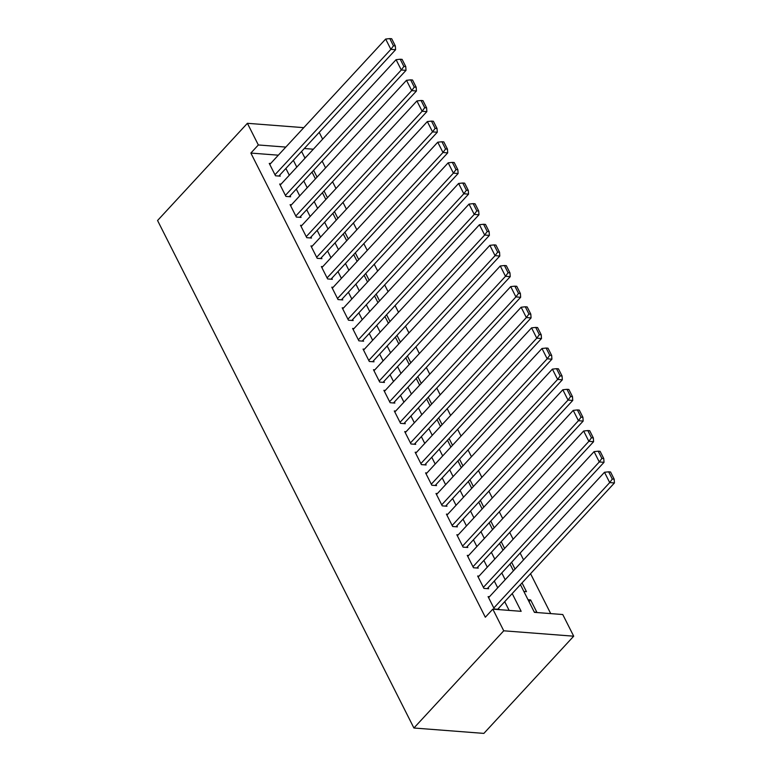 <?xml version="1.0" encoding="UTF-8"?>
<svg xmlns="http://www.w3.org/2000/svg" width="772" height="772" viewBox="0 0 772 772"><rect width="100%" height="100%" fill="white"/><g stroke="black" fill="none" stroke-linecap="round" stroke-linejoin="round"><path stroke-width="1.16" d="M520.424 584.674L534.407 612.35L562.759 614.531L573.702 636.196L483.87 733.4L413.917 728.006L157.565 220.512L247.397 123.308L258.34 144.972L250.861 153.068L485.327 617.233L492.816 609.137L521.168 611.327L512.203 593.572M319.212 132.379L322.628 139.153M550.716 613.605L530.557 573.712M523.561 559.854L520.135 553.08M513.139 539.223L509.713 532.448M502.717 518.591L499.301 511.817M492.295 497.959L488.879 491.185M481.873 477.328L478.457 470.563M471.451 456.706L468.035 449.931M461.038 436.074L457.613 429.3M450.616 415.442L447.191 408.668M440.194 394.81L436.769 388.036M429.772 374.179L426.347 367.414M419.35 353.557L415.934 346.782M408.928 332.925L405.512 326.151M398.506 312.293L395.09 305.519M388.084 291.662L384.668 284.887M377.672 271.03L374.246 264.265M367.25 250.408L363.824 243.634M356.828 229.776L353.402 223.002M346.406 209.144L342.98 202.37M335.984 188.513L332.568 181.738M325.562 167.881L322.146 161.116M489.467 596.737L488.087 596.631L494.341 609.011L499.069 609.378L498.548 608.346M479.045 576.115L477.665 576.008L483.919 588.38L488.647 588.746L488.126 587.714M468.623 555.483L467.243 555.377L473.497 567.748L478.225 568.115L477.704 567.082M458.201 534.851L456.831 534.745L463.084 547.126L467.803 547.483L467.282 546.46M447.779 514.22L446.409 514.113L452.662 526.494L457.381 526.861L456.86 525.828M437.357 493.588L435.987 493.482L442.24 505.863L446.969 506.229L446.448 505.197M426.945 472.966L425.565 472.86L431.818 485.231L436.547 485.598L436.026 484.565M416.523 452.334L415.143 452.228L421.396 464.609L426.125 464.966L425.604 463.933M406.101 431.702L404.721 431.596L410.974 443.977L415.703 444.344L415.182 443.311M395.679 411.071L394.299 410.965L400.552 423.345L405.281 423.712L404.76 422.68M385.257 390.439L383.877 390.333L390.13 402.714L394.859 403.08L394.338 402.048M374.835 369.817L373.465 369.711L379.708 382.082L384.437 382.449L383.916 381.416M364.413 349.185L363.043 349.079L369.296 361.46L374.015 361.817L373.494 360.785M353.991 328.554L352.621 328.447L358.874 340.828L363.602 341.195L363.081 340.162M343.579 307.922L342.199 307.816L348.452 320.197L353.18 320.563L352.659 319.531M333.157 287.29L331.777 287.184L338.03 299.565L342.758 299.932L342.237 298.899M322.735 266.668L321.355 266.562L327.608 278.933L332.336 279.3L331.815 278.267M312.313 246.036L310.933 245.93L317.186 258.311L321.914 258.668L321.393 257.636M301.891 225.405L300.511 225.299L306.764 237.679L311.492 238.046L310.971 237.014M291.469 204.773L290.098 204.667L296.342 217.048L301.07 217.415L300.549 216.382M281.047 184.141L279.676 184.035L285.93 196.416L290.648 196.783L290.127 195.75M317.051 177.097L313.625 170.332M327.463 197.728L324.047 190.954M337.885 218.36L334.469 211.586M348.307 238.992L344.891 232.218M358.729 259.624L355.313 252.849M369.151 280.246L365.725 273.481M379.573 300.877L376.147 294.103M389.995 321.509L386.569 314.735M400.417 342.141L396.991 335.366M410.829 362.772L407.413 355.998M421.251 383.394L417.835 376.63M431.673 404.026L428.257 397.252M442.095 424.658L438.679 417.884M452.517 445.29L449.092 438.515M462.939 465.921L459.514 459.147M473.361 486.543L469.936 479.779M483.783 507.175L480.358 500.401M494.205 527.807L490.78 521.032M504.618 548.438L501.202 541.664M515.04 569.07L511.624 562.296M523.85 591.468L526.456 591.661L522.046 582.928M305.847 157.314L304.496 157.208M528.019 599.719L530.625 599.921L536.878 612.293L534.272 612.09M509.124 610.391L504.714 601.668M497.718 587.81L494.292 581.046M487.296 567.188L483.87 560.414M476.874 546.557L473.448 539.782M466.452 525.925L463.036 519.151M456.03 505.293L452.614 498.519M445.608 484.662L442.192 477.897M435.186 464.04L431.77 457.265M424.774 443.408L421.348 436.634M414.352 422.776L410.926 416.002M403.93 402.144L400.504 395.37M393.508 381.513L390.082 374.748M383.086 360.891L379.67 354.116M372.664 340.259L369.248 333.485M362.242 319.627L358.826 312.853M351.82 298.996L348.404 292.231M341.398 278.374L337.982 271.599M330.985 257.742L327.56 250.968M320.563 237.11L317.138 230.336M310.141 216.478L306.716 209.704M299.719 195.847L296.294 189.082M289.297 175.225L285.881 168.45M278.325 155.191L250.861 153.068M270.625 163.519L269.254 163.413L275.507 175.784L280.226 176.151L279.705 175.119M492.816 609.137L503.749 630.801L413.917 728.006M503.749 630.801L573.702 636.196M301.591 151.447L305.008 158.221M312.004 172.079L315.43 178.853M322.426 192.71L325.852 199.485M332.848 213.342L336.274 220.107M343.27 233.964L346.696 240.739M353.692 254.596L357.108 261.37M364.114 275.228L367.53 282.002M374.536 295.859L377.952 302.634M384.958 316.491L388.374 323.256M395.37 337.113L398.796 343.887M405.792 357.745L409.218 364.519M416.214 378.377L419.64 385.151M426.636 399.008L430.062 405.782M437.058 419.64L440.474 426.405M447.48 440.262L450.896 447.036M457.902 460.894L461.318 467.668M468.324 481.525L471.74 488.3M478.736 502.157L482.162 508.931M489.158 522.789L492.584 529.553M499.581 543.411L503.006 550.185M510.002 564.043L513.428 570.817M313.335 149.208L304.303 148.513M303.772 127.66L247.397 123.308M285.814 147.085L258.34 144.972M505.197 579.714L501.781 572.94M494.784 559.082L491.359 552.308M484.362 538.451L480.937 531.686M473.94 517.829L470.515 511.054M463.518 497.197L460.093 490.423M453.096 476.565L449.68 469.791M442.674 455.934L439.258 449.159M432.252 435.302L428.836 428.537M421.83 414.68L418.414 407.905M411.418 394.048L407.992 387.274M400.996 373.416L397.57 366.642M390.574 352.785L387.148 346.01M380.152 332.153L376.726 325.388M369.73 311.531L366.314 304.757M359.308 290.899L355.892 284.125M348.886 270.268L345.47 263.493M338.464 249.636L335.048 242.871M328.052 229.014L324.626 222.239M317.63 208.382L314.204 201.608M307.208 187.75L303.782 180.976M296.786 167.119L293.36 160.344M529.013 601.668L530.625 599.921M269.775 164.446L385.662 39.054L390.873 49.36L395.592 49.726L395.341 45.963L391.693 38.745L389.802 38.6L393.45 45.818L395.341 45.963M278.856 176.045L395.592 49.726M274.986 174.752L390.873 49.36L393.45 45.818M389.802 38.6L385.662 39.054M280.197 185.068L396.084 59.676L401.286 69.991L406.014 70.358L405.763 66.595L402.115 59.376L400.224 59.232L403.872 66.45L405.763 66.595M289.278 196.677L406.014 70.358M285.408 195.384L401.286 69.991L403.872 66.45M400.224 59.232L396.084 59.676M290.619 205.699L406.497 80.307L411.708 90.623L416.436 90.99L416.185 87.226L412.537 80.008L410.646 79.863L414.294 87.082L416.185 87.226M299.7 217.308L416.436 90.99M295.821 216.015L411.708 90.623L414.294 87.082M410.646 79.863L406.497 80.307M301.032 226.331L416.919 100.939L422.13 111.255L426.858 111.622L426.607 107.858L422.959 100.64L421.068 100.485L424.716 107.713L426.607 107.858M310.122 237.94L426.858 111.622M306.243 236.647L422.13 111.255L424.716 107.713M421.068 100.485L416.919 100.939M311.454 246.963L427.341 121.571L432.552 131.887L437.28 132.244L437.029 128.49L433.382 121.262L431.49 121.117L435.138 128.335L437.029 128.49M320.534 258.562L437.28 132.244M316.665 257.279L432.552 131.887L435.138 128.335M431.49 121.117L427.341 121.571M321.876 267.594L437.763 142.202L442.974 152.509L447.702 152.875L447.451 149.112L443.803 141.894L441.912 141.749L445.56 148.967L447.451 149.112M330.956 279.194L447.702 152.875M327.087 277.901L442.974 152.509L445.56 148.967M441.912 141.749L437.763 142.202M332.298 288.217L448.185 162.824L453.396 173.14L458.124 173.507L457.864 169.744L454.216 162.525L452.334 162.381L455.982 169.599L457.864 169.744M341.378 299.825L458.124 173.507M337.509 298.532L453.396 173.14L455.982 169.599M452.334 162.381L448.185 162.824M342.72 308.848L458.607 183.456L463.818 193.772L468.546 194.139L468.286 190.375L464.638 183.157L462.746 183.012L466.394 190.23L468.286 190.375M351.8 320.457L468.546 194.139M347.931 319.164L463.818 193.772L466.394 190.23M462.746 183.012L458.607 183.456M353.142 329.48L469.029 204.088L474.24 214.404L478.958 214.77L478.708 211.007L475.06 203.779L473.168 203.634L476.816 210.862L478.708 211.007M362.222 341.089L478.958 214.77M358.353 339.796L474.24 214.404L476.816 210.862M473.168 203.634L469.029 204.088M363.564 350.112L479.451 224.72L484.662 235.035L489.38 235.392L489.13 231.629L485.482 224.411L483.59 224.266L487.238 231.484L489.13 231.629M372.644 361.711L489.38 235.392M368.775 360.428L484.662 235.035L487.238 231.484M483.59 224.266L479.451 224.72M373.986 370.743L489.863 245.351L495.074 255.657L499.802 256.024L499.552 252.261L495.904 245.042L494.012 244.898L497.66 252.116L499.552 252.261M383.066 382.343L499.802 256.024M379.197 381.05L495.074 255.657L497.66 252.116M494.012 244.898L489.863 245.351M384.398 391.365L500.285 265.973L505.496 276.289L510.224 276.656L509.974 272.892L506.326 265.674L504.434 265.529L508.082 272.748L509.974 272.892M393.488 402.974L510.224 276.656M389.609 401.681L505.496 276.289L508.082 272.748M504.434 265.529L500.285 265.973M394.82 411.997L510.707 286.605L515.918 296.921L520.646 297.288L520.396 293.524L516.748 286.306L514.856 286.161L518.504 293.379L520.396 293.524M403.901 423.606L520.646 297.288M400.031 422.313L515.918 296.921L518.504 293.379M514.856 286.161L510.707 286.605M405.242 432.629L521.129 307.237L526.34 317.553L531.068 317.919L530.818 314.156L527.17 306.928L525.278 306.783L528.926 314.011L530.818 314.156M414.323 444.228L531.068 317.919M410.453 442.945L526.34 317.553L528.926 314.011M525.278 306.783L521.129 307.237M415.664 453.26L531.551 327.868L536.762 338.184L541.49 338.541L541.23 334.778L537.582 327.56L535.7 327.415L539.348 334.633L541.23 334.778M424.745 464.86L541.49 338.541M420.875 463.576L536.762 338.184L539.348 334.633M535.7 327.415L531.551 327.868M426.086 473.892L541.973 348.49L547.184 358.806L551.912 359.173L551.652 355.409L548.004 348.191L546.113 348.047L549.76 355.265L551.652 355.409M435.167 485.492L551.912 359.173M431.297 484.198L547.184 358.806L549.76 355.265M546.113 348.047L541.973 348.49M436.508 494.514L552.395 369.122L557.606 379.438L562.325 379.805L562.074 376.041L558.426 368.823L556.535 368.678L560.183 375.896L562.074 376.041M445.589 506.123L562.325 379.805M441.719 504.83L557.606 379.438L560.183 375.896M556.535 368.678L552.395 369.122M446.93 515.146L562.817 389.754L568.028 400.07L572.747 400.436L572.496 396.673L568.848 389.455L566.957 389.31L570.604 396.528L572.496 396.673M456.011 526.755L572.747 400.436M452.141 525.462L568.028 400.07L570.604 396.528M566.957 389.31L562.817 389.754M457.352 535.778L573.229 410.386L578.44 420.701L583.169 421.068L582.918 417.305L579.27 410.077L577.379 409.932L581.027 417.16L582.918 417.305M466.433 547.377L583.169 421.068M462.563 546.093L578.44 420.701L581.027 417.16M577.379 409.932L573.229 410.386M467.764 556.409L583.651 431.017L588.862 441.333L593.591 441.69L593.34 437.927L589.692 430.708L587.801 430.564L591.448 437.782L593.34 437.927M476.855 568.009L593.591 441.69M472.975 566.725L588.862 441.333L591.448 437.782M587.801 430.564L583.651 431.017M478.186 577.031L594.073 451.639L599.284 461.955L604.013 462.322L603.762 458.558L600.114 451.34L598.223 451.195L601.87 458.414L603.762 458.558M487.267 588.64L604.013 462.322M483.397 587.347L599.284 461.955L601.87 458.414M598.223 451.195L594.073 451.639M488.608 597.663L604.495 472.271L609.706 482.587L614.435 482.954L614.184 479.19L610.536 471.972L608.645 471.827L612.293 479.045L614.184 479.19M497.689 609.272L614.435 482.954M493.819 607.979L609.706 482.587L612.293 479.045M608.645 471.827L604.495 472.271"/></g></svg>
